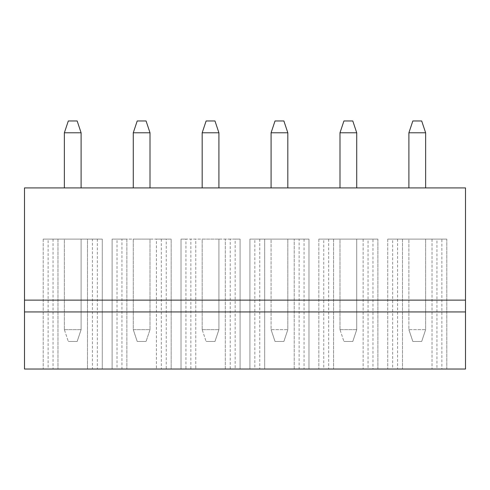 <?xml version="1.0" encoding="UTF-8"?>
<svg xmlns="http://www.w3.org/2000/svg" width="490" height="490" viewBox="0 0 490 490"><rect width="100%" height="100%" fill="white"/><g stroke="black" fill="none" stroke-linecap="round" stroke-linejoin="round"><path stroke-width="0.37" stroke-dasharray="2.45 1.84" d="M24.5 187.909L24.5 369.031L465.5 369.031L465.5 187.909L24.5 187.909M408.899 187.909L425.632 187.909L408.899 187.909L408.899 132.784L425.632 132.784L425.632 187.909M356.726 187.909L339.993 187.909L356.726 187.909L356.726 132.784L339.993 132.784L339.993 187.909M271.086 187.909L287.82 187.909L271.086 187.909L271.086 132.784L287.82 132.784L287.82 187.909M81.101 187.909L64.368 187.909L81.101 187.909L81.101 132.784L64.368 132.784L64.368 187.909M133.274 187.909L150.007 187.909L133.274 187.909L133.274 132.784L150.007 132.784L150.007 187.909M202.18 187.909L218.914 187.909L202.18 187.909L202.18 132.784L218.914 132.784L218.914 187.909M436.951 239.096L387.737 239.096L446.794 239.096L446.794 369.031L387.737 369.031L446.794 369.031L432.033 369.031L446.794 369.031L446.794 239.096L436.951 239.096L436.951 369.031M392.655 369.031L402.498 369.031L392.655 369.031L392.655 239.096L387.737 239.096L387.737 369.031L387.737 239.096L402.498 239.096L402.498 369.031L402.498 239.096L392.655 239.096M368.045 239.096L318.831 239.096L377.888 239.096L377.888 369.031L318.831 369.031L377.888 369.031L363.127 369.031L377.888 369.031L377.888 239.096L368.045 239.096L368.045 369.031M323.749 369.031L333.592 369.031L323.749 369.031L323.749 239.096L318.831 239.096L318.831 369.031L318.831 239.096L333.592 239.096L333.592 369.031L333.592 239.096L323.749 239.096M294.221 369.031L308.982 369.031L294.221 369.031L294.221 239.096L294.221 369.031M249.925 369.031L308.982 369.031L249.925 369.031L264.686 369.031L249.925 369.031L249.925 239.096L249.925 369.031L249.925 239.096L264.686 239.096L264.686 369.031L264.686 239.096L254.843 239.096L254.843 369.031M166.251 369.031L156.408 369.031L171.169 369.031L166.251 369.031L166.251 239.096L156.408 239.096L156.408 369.031L156.408 239.096L171.169 239.096L171.169 369.031L112.112 369.031L171.169 369.031L171.169 239.096L161.326 239.096L161.326 369.031M117.03 369.031L126.873 369.031L117.03 369.031L117.03 239.096L112.112 239.096L112.112 369.031L112.112 239.096L126.873 239.096L126.873 369.031L126.873 239.096L117.03 239.096M190.861 369.031L240.076 369.031L190.861 369.031L190.861 239.096L181.018 239.096L181.018 369.031L195.78 369.031L181.018 369.031L181.018 239.096L195.78 239.096L195.78 369.031L195.78 239.096L185.937 239.096L185.937 369.031M225.314 369.031L240.076 369.031L225.314 369.031L225.314 239.096L225.314 369.031M92.42 239.096L43.206 239.096L102.263 239.096L87.502 239.096L87.502 369.031L102.263 369.031L87.502 369.031L87.502 239.096L102.263 239.096L102.263 369.031L43.206 369.031L102.263 369.031L102.263 239.096L92.42 239.096L92.42 369.031M48.124 369.031L57.967 369.031L48.124 369.031L48.124 239.096L43.206 239.096L43.206 369.031L43.206 239.096L57.967 239.096L57.967 369.031L57.967 239.096L48.124 239.096M24.5 300.125L465.5 300.125M24.5 311.94L465.5 311.94M397.58 239.096L397.58 369.031M387.737 239.096L387.737 369.031M441.876 239.096L432.033 239.096L446.794 239.096L441.876 239.096L441.876 369.031M432.033 239.096L432.033 369.031L432.033 239.096M446.794 239.096L446.794 369.031M328.674 239.096L328.674 369.031M318.831 239.096L318.831 369.031M372.97 239.096L363.127 239.096L377.888 239.096L372.97 239.096L372.97 369.031M363.127 239.096L363.127 369.031L363.127 239.096M377.888 239.096L377.888 369.031M299.139 239.096L249.925 239.096L308.982 239.096L308.982 369.031L308.982 239.096L299.139 239.096L299.139 369.031M259.767 239.096L259.767 369.031M254.843 239.096L249.925 239.096M308.982 239.096L294.221 239.096L308.982 239.096L308.982 369.031M304.063 239.096L304.063 369.031M161.326 239.096L121.955 239.096L121.955 369.031M121.955 239.096L112.112 239.096L112.112 369.031M112.112 239.096L171.169 239.096L171.169 369.031M171.169 239.096L166.251 239.096M185.937 239.096L181.018 239.096L181.018 369.031M181.018 239.096L240.076 239.096L240.076 369.031L240.076 239.096L235.157 239.096L235.157 369.031M235.157 239.096L225.314 239.096L240.076 239.096L240.076 369.031M240.076 239.096L230.233 239.096L230.233 369.031M230.233 239.096L190.861 239.096M53.049 239.096L53.049 369.031M43.206 239.096L43.206 369.031M102.263 239.096L102.263 369.031M97.345 239.096L97.345 369.031M425.632 132.784L421.694 120.969L412.837 120.969L408.899 132.784M339.993 132.784L343.931 120.969L352.788 120.969L356.726 132.784M287.82 132.784L283.882 120.969L275.025 120.969L271.086 132.784M64.368 132.784L68.306 120.969L77.163 120.969L81.101 132.784M150.007 132.784L146.069 120.969L137.212 120.969L133.274 132.784M218.914 132.784L214.975 120.969L206.119 120.969L202.18 132.784M408.899 239.096L425.632 239.096L408.899 239.096L408.899 329.654L425.632 329.654L425.632 239.096L425.632 329.654L421.694 341.469L425.632 329.654L408.899 329.654L408.899 239.096M339.993 239.096L356.726 239.096L339.993 239.096L339.993 329.654L339.993 239.096M271.086 239.096L287.82 239.096L271.086 239.096L271.086 329.654L287.82 329.654L287.82 239.096L287.82 329.654L283.882 341.469L287.82 329.654L271.086 329.654L271.086 239.096M150.007 239.096L133.274 239.096L150.007 239.096L150.007 329.654L150.007 239.096M202.18 239.096L218.914 239.096L202.18 239.096L202.18 329.654L202.18 239.096M64.368 239.096L81.101 239.096L64.368 239.096L64.368 329.654L64.368 239.096M339.993 329.654L356.726 329.654L356.726 239.096L356.726 329.654L352.788 341.469L356.726 329.654L339.993 329.654L343.931 341.469L339.993 329.654M133.274 239.096L133.274 329.654L150.007 329.654L146.069 341.469L150.007 329.654L133.274 329.654L133.274 239.096M202.18 329.654L218.914 329.654L218.914 239.096L218.914 329.654L214.975 341.469L218.914 329.654L202.18 329.654L206.119 341.469L202.18 329.654M64.368 329.654L81.101 329.654L81.101 239.096L81.101 329.654L77.163 341.469L81.101 329.654L64.368 329.654L68.306 341.469L64.368 329.654M408.899 329.654L412.837 341.469L421.694 341.469L412.837 341.469L408.899 329.654M343.931 341.469L352.788 341.469L343.931 341.469M271.086 329.654L275.025 341.469L283.882 341.469L275.025 341.469L271.086 329.654M133.274 329.654L137.212 341.469L146.069 341.469L137.212 341.469L133.274 329.654M206.119 341.469L214.975 341.469L206.119 341.469M68.306 341.469L77.163 341.469L68.306 341.469"/><path stroke-width="0.73" d="M24.5 187.909L24.5 369.031L465.5 369.031L465.5 187.909L24.5 187.909M24.5 311.94L465.5 311.94M24.5 300.125L465.5 300.125M408.899 132.784L425.632 132.784L421.694 120.969L412.837 120.969L408.899 132.784L408.899 187.909M425.632 132.784L425.632 187.909M356.726 132.784L352.788 120.969L343.931 120.969L339.993 132.784L356.726 132.784L356.726 187.909M339.993 132.784L339.993 187.909M271.086 132.784L287.82 132.784L283.882 120.969L275.025 120.969L271.086 132.784L271.086 187.909M287.82 132.784L287.82 187.909M81.101 132.784L77.163 120.969L68.306 120.969L64.368 132.784L81.101 132.784L81.101 187.909M64.368 132.784L64.368 187.909M133.274 132.784L150.007 132.784L146.069 120.969L137.212 120.969L133.274 132.784L133.274 187.909M150.007 132.784L150.007 187.909M202.18 132.784L218.914 132.784L214.975 120.969L206.119 120.969L202.18 132.784L202.18 187.909M218.914 132.784L218.914 187.909"/></g></svg>

